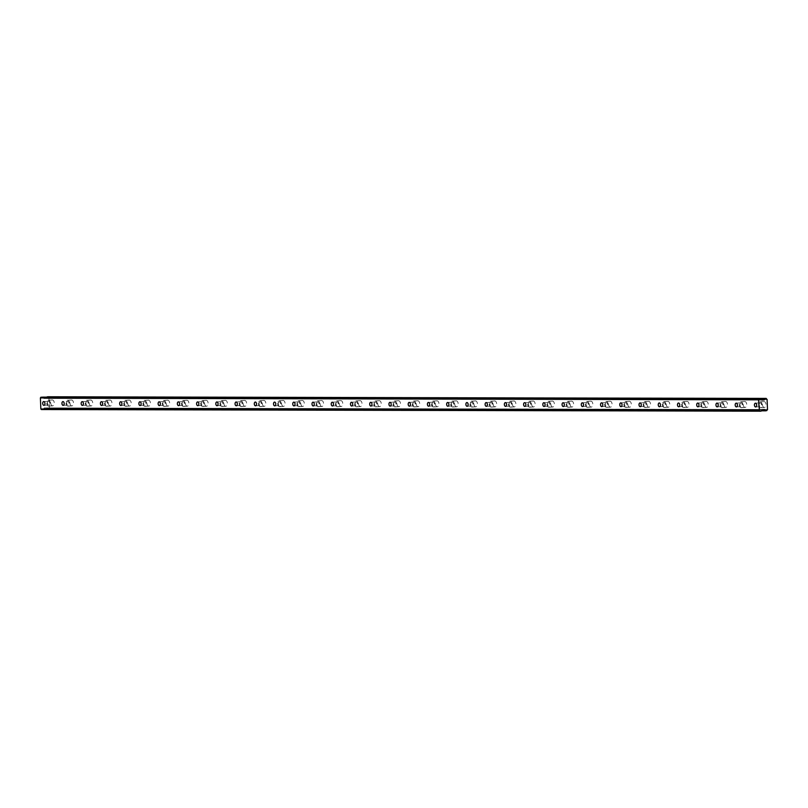 <?xml version="1.0" encoding="UTF-8"?>
<svg xmlns="http://www.w3.org/2000/svg" width="808" height="808" viewBox="0 0 808 808"><rect width="100%" height="100%" fill="white"/><g stroke="black" fill="none" stroke-linecap="round" stroke-linejoin="round"><path stroke-width="0.61" stroke-dasharray="4.04 3.03" d="M48.51 401.263A1.889 1.121 -93.6 0 0 48.46 401.263A1.889 1.121 -93.6 0 0 47.46 403.182A1.889 1.121 -93.6 0 0 48.662 405.03A1.889 1.121 -93.6 0 0 48.702 405.03A1.889 1.121 -93.6 0 0 49.702 403.111A1.889 1.121 -93.6 0 0 48.51 401.263M760.227 402.889A1.889 1.121 -93.6 0 0 760.187 402.889A1.889 1.121 -93.6 0 0 759.187 404.808A1.889 1.121 -93.6 0 0 760.379 406.656A1.889 1.121 -93.6 0 0 760.419 406.646A1.889 1.121 -93.6 0 0 761.429 404.737A1.889 1.121 -93.6 0 0 760.227 402.889M740.997 402.849A1.889 1.121 -93.6 0 0 740.946 402.849A1.889 1.121 -93.6 0 0 739.946 404.757A1.889 1.121 -93.6 0 0 741.148 406.606A1.889 1.121 -93.6 0 0 741.188 406.606A1.889 1.121 -93.6 0 0 742.188 404.697A1.889 1.121 -93.6 0 0 740.997 402.849M721.756 402.798A1.889 1.121 -93.6 0 0 721.716 402.798A1.889 1.121 -93.6 0 0 720.716 404.717A1.889 1.121 -93.6 0 0 721.908 406.565A1.889 1.121 -93.6 0 0 721.948 406.565A1.889 1.121 -93.6 0 0 722.948 404.646A1.889 1.121 -93.6 0 0 721.756 402.798M702.526 402.758A1.889 1.121 -93.6 0 0 702.475 402.758A1.889 1.121 -93.6 0 0 701.475 404.677A1.889 1.121 -93.6 0 0 702.667 406.525A1.889 1.121 -93.6 0 0 702.718 406.515A1.889 1.121 -93.6 0 0 703.717 404.606A1.889 1.121 -93.6 0 0 702.526 402.758M683.285 402.717A1.889 1.121 -93.6 0 0 683.245 402.717A1.889 1.121 -93.6 0 0 682.245 404.626A1.889 1.121 -93.6 0 0 683.437 406.474A1.889 1.121 -93.6 0 0 683.477 406.474A1.889 1.121 -93.6 0 0 684.477 404.555A1.889 1.121 -93.6 0 0 683.285 402.717L678.488 403.02M664.045 402.667A1.889 1.121 -93.6 0 0 664.004 402.667A1.889 1.121 -93.6 0 0 663.004 404.586A1.889 1.121 -93.6 0 0 664.196 406.434A1.889 1.121 -93.6 0 0 664.247 406.434A1.889 1.121 -93.6 0 0 665.247 404.515A1.889 1.121 -93.6 0 0 664.045 402.667L659.247 402.97M644.814 402.626A1.889 1.121 -93.6 0 0 644.774 402.626A1.889 1.121 -93.6 0 0 643.764 404.545A1.889 1.121 -93.6 0 0 644.966 406.394A1.889 1.121 -93.6 0 0 645.006 406.384A1.889 1.121 -93.6 0 0 646.006 404.475A1.889 1.121 -93.6 0 0 644.814 402.626M625.574 402.576A1.889 1.121 -93.6 0 0 625.533 402.586A1.889 1.121 -93.6 0 0 624.534 404.495A1.889 1.121 -93.6 0 0 625.725 406.343A1.889 1.121 -93.6 0 0 625.776 406.343A1.889 1.121 -93.6 0 0 626.776 404.424A1.889 1.121 -93.6 0 0 625.574 402.576M606.343 402.536A1.889 1.121 -93.6 0 0 606.303 402.536A1.889 1.121 -93.6 0 0 605.293 404.454A1.889 1.121 -93.6 0 0 606.495 406.303A1.889 1.121 -93.6 0 0 606.535 406.303A1.889 1.121 -93.6 0 0 607.535 404.384A1.889 1.121 -93.6 0 0 606.343 402.536M587.103 402.495A1.889 1.121 -93.6 0 0 587.062 402.495A1.889 1.121 -93.6 0 0 586.063 404.414A1.889 1.121 -93.6 0 0 587.254 406.262A1.889 1.121 -93.6 0 0 587.305 406.252A1.889 1.121 -93.6 0 0 588.305 404.343A1.889 1.121 -93.6 0 0 587.103 402.495M567.873 402.445A1.889 1.121 -93.6 0 0 567.822 402.455A1.889 1.121 -93.6 0 0 566.822 404.364A1.889 1.121 -93.6 0 0 568.024 406.212A1.889 1.121 -93.6 0 0 568.064 406.212A1.889 1.121 -93.6 0 0 569.064 404.293A1.889 1.121 -93.6 0 0 567.873 402.445M548.632 402.404A1.889 1.121 -93.6 0 0 548.592 402.404A1.889 1.121 -93.6 0 0 547.592 404.323A1.889 1.121 -93.6 0 0 548.784 406.171A1.889 1.121 -93.6 0 0 548.834 406.171A1.889 1.121 -93.6 0 0 549.834 404.252A1.889 1.121 -93.6 0 0 548.632 402.404M529.402 402.364A1.889 1.121 -93.6 0 0 529.351 402.364A1.889 1.121 -93.6 0 0 528.351 404.283A1.889 1.121 -93.6 0 0 529.553 406.121A1.889 1.121 -93.6 0 0 529.594 406.121A1.889 1.121 -93.6 0 0 530.593 404.212A1.889 1.121 -93.6 0 0 529.402 402.364M510.161 402.313A1.889 1.121 -93.6 0 0 510.121 402.323A1.889 1.121 -93.6 0 0 509.121 404.232A1.889 1.121 -93.6 0 0 510.313 406.081A1.889 1.121 -93.6 0 0 510.363 406.081A1.889 1.121 -93.6 0 0 511.363 404.162A1.889 1.121 -93.6 0 0 510.161 402.313M490.931 402.273A1.889 1.121 -93.6 0 0 490.88 402.273A1.889 1.121 -93.6 0 0 489.88 404.192A1.889 1.121 -93.6 0 0 491.082 406.04A1.889 1.121 -93.6 0 0 491.123 406.04A1.889 1.121 -93.6 0 0 492.123 404.121A1.889 1.121 -93.6 0 0 490.931 402.273M471.69 402.233A1.889 1.121 -93.6 0 0 471.65 402.233A1.889 1.121 -93.6 0 0 470.65 404.141A1.889 1.121 -93.6 0 0 471.842 405.99A1.889 1.121 -93.6 0 0 471.882 405.99A1.889 1.121 -93.6 0 0 472.892 404.081A1.889 1.121 -93.6 0 0 471.69 402.233L466.893 402.536M452.46 402.182A1.889 1.121 -93.6 0 0 452.409 402.192A1.889 1.121 -93.6 0 0 451.409 404.101A1.889 1.121 -93.6 0 0 452.611 405.949A1.889 1.121 -93.6 0 0 452.652 405.949A1.889 1.121 -93.6 0 0 453.652 404.03A1.889 1.121 -93.6 0 0 452.46 402.182M433.219 402.142A1.889 1.121 -93.6 0 0 433.179 402.142A1.889 1.121 -93.6 0 0 432.179 404.061A1.889 1.121 -93.6 0 0 433.371 405.909A1.889 1.121 -93.6 0 0 433.411 405.909A1.889 1.121 -93.6 0 0 434.421 403.99A1.889 1.121 -93.6 0 0 433.219 402.142M413.989 402.101A1.889 1.121 -93.6 0 0 413.938 402.101A1.889 1.121 -93.6 0 0 412.939 404.01A1.889 1.121 -93.6 0 0 414.14 405.858A1.889 1.121 -93.6 0 0 414.181 405.858A1.889 1.121 -93.6 0 0 415.181 403.95A1.889 1.121 -93.6 0 0 413.989 402.101M394.748 402.051A1.889 1.121 -93.6 0 0 394.708 402.051A1.889 1.121 -93.6 0 0 393.708 403.97A1.889 1.121 -93.6 0 0 394.9 405.818A1.889 1.121 -93.6 0 0 394.94 405.818A1.889 1.121 -93.6 0 0 395.94 403.899A1.889 1.121 -93.6 0 0 394.748 402.051M375.518 402.01A1.889 1.121 -93.6 0 0 375.468 402.01A1.889 1.121 -93.6 0 0 374.468 403.929A1.889 1.121 -93.6 0 0 375.669 405.778A1.889 1.121 -93.6 0 0 375.71 405.778A1.889 1.121 -93.6 0 0 376.71 403.859A1.889 1.121 -93.6 0 0 375.518 402.01M356.277 401.97A1.889 1.121 -93.6 0 0 356.237 401.97A1.889 1.121 -93.6 0 0 355.237 403.879A1.889 1.121 -93.6 0 0 356.429 405.727A1.889 1.121 -93.6 0 0 356.469 405.727A1.889 1.121 -93.6 0 0 357.469 403.818A1.889 1.121 -93.6 0 0 356.277 401.97M337.037 401.919A1.889 1.121 -93.6 0 0 336.997 401.919A1.889 1.121 -93.6 0 0 335.997 403.838A1.889 1.121 -93.6 0 0 337.189 405.687A1.889 1.121 -93.6 0 0 337.239 405.687A1.889 1.121 -93.6 0 0 338.239 403.768A1.889 1.121 -93.6 0 0 337.037 401.919M317.807 401.879A1.889 1.121 -93.6 0 0 317.766 401.879A1.889 1.121 -93.6 0 0 316.766 403.798A1.889 1.121 -93.6 0 0 317.958 405.646A1.889 1.121 -93.6 0 0 317.999 405.646A1.889 1.121 -93.6 0 0 318.998 403.727A1.889 1.121 -93.6 0 0 317.807 401.879M298.566 401.839A1.889 1.121 -93.6 0 0 298.526 401.839A1.889 1.121 -93.6 0 0 297.526 403.748A1.889 1.121 -93.6 0 0 298.718 405.596A1.889 1.121 -93.6 0 0 298.768 405.596A1.889 1.121 -93.6 0 0 299.768 403.687A1.889 1.121 -93.6 0 0 298.566 401.839M279.336 401.788A1.889 1.121 -93.6 0 0 279.295 401.788A1.889 1.121 -93.6 0 0 278.285 403.707A1.889 1.121 -93.6 0 0 279.487 405.555A1.889 1.121 -93.6 0 0 279.528 405.555A1.889 1.121 -93.6 0 0 280.527 403.636A1.889 1.121 -93.6 0 0 279.336 401.788L274.538 402.091M260.095 401.748A1.889 1.121 -93.6 0 0 260.055 401.748A1.889 1.121 -93.6 0 0 259.055 403.667A1.889 1.121 -93.6 0 0 260.247 405.515A1.889 1.121 -93.6 0 0 260.297 405.515A1.889 1.121 -93.6 0 0 261.297 403.596A1.889 1.121 -93.6 0 0 260.095 401.748L255.298 402.051M240.865 401.707A1.889 1.121 -93.6 0 0 240.824 401.707A1.889 1.121 -93.6 0 0 239.814 403.616A1.889 1.121 -93.6 0 0 241.016 405.464A1.889 1.121 -93.6 0 0 241.057 405.464A1.889 1.121 -93.6 0 0 242.057 403.556A1.889 1.121 -93.6 0 0 240.865 401.707M221.624 401.657A1.889 1.121 -93.6 0 0 221.584 401.657A1.889 1.121 -93.6 0 0 220.584 403.576A1.889 1.121 -93.6 0 0 221.776 405.424A1.889 1.121 -93.6 0 0 221.826 405.424A1.889 1.121 -93.6 0 0 222.826 403.505A1.889 1.121 -93.6 0 0 221.624 401.657M202.394 401.616A1.889 1.121 -93.6 0 0 202.343 401.616A1.889 1.121 -93.6 0 0 201.344 403.535A1.889 1.121 -93.6 0 0 202.545 405.384A1.889 1.121 -93.6 0 0 202.586 405.374A1.889 1.121 -93.6 0 0 203.586 403.465A1.889 1.121 -93.6 0 0 202.394 401.616M183.153 401.576A1.889 1.121 -93.6 0 0 183.113 401.576A1.889 1.121 -93.6 0 0 182.113 403.485A1.889 1.121 -93.6 0 0 183.305 405.333A1.889 1.121 -93.6 0 0 183.355 405.333A1.889 1.121 -93.6 0 0 184.355 403.424A1.889 1.121 -93.6 0 0 183.153 401.576M163.923 401.526A1.889 1.121 -93.6 0 0 163.873 401.526A1.889 1.121 -93.6 0 0 162.873 403.445A1.889 1.121 -93.6 0 0 164.075 405.293A1.889 1.121 -93.6 0 0 164.115 405.293A1.889 1.121 -93.6 0 0 165.115 403.374A1.889 1.121 -93.6 0 0 163.923 401.526M144.683 401.485A1.889 1.121 -93.6 0 0 144.642 401.485A1.889 1.121 -93.6 0 0 143.642 403.404A1.889 1.121 -93.6 0 0 144.834 405.252A1.889 1.121 -93.6 0 0 144.885 405.242A1.889 1.121 -93.6 0 0 145.884 403.333A1.889 1.121 -93.6 0 0 144.683 401.485M125.452 401.445A1.889 1.121 -93.6 0 0 125.402 401.445A1.889 1.121 -93.6 0 0 124.402 403.354A1.889 1.121 -93.6 0 0 125.604 405.202A1.889 1.121 -93.6 0 0 125.644 405.202A1.889 1.121 -93.6 0 0 126.644 403.283A1.889 1.121 -93.6 0 0 125.452 401.445M106.212 401.394A1.889 1.121 -93.6 0 0 106.171 401.394A1.889 1.121 -93.6 0 0 105.171 403.313A1.889 1.121 -93.6 0 0 106.363 405.161A1.889 1.121 -93.6 0 0 106.403 405.161A1.889 1.121 -93.6 0 0 107.413 403.243A1.889 1.121 -93.6 0 0 106.212 401.394M86.981 401.354A1.889 1.121 -93.6 0 0 86.931 401.354A1.889 1.121 -93.6 0 0 85.931 403.273A1.889 1.121 -93.6 0 0 87.133 405.121A1.889 1.121 -93.6 0 0 87.173 405.111A1.889 1.121 -93.6 0 0 88.173 403.202A1.889 1.121 -93.6 0 0 86.981 401.354M67.741 401.303A1.889 1.121 -93.6 0 0 67.7 401.313A1.889 1.121 -93.6 0 0 66.7 403.222A1.889 1.121 -93.6 0 0 67.892 405.071A1.889 1.121 -93.6 0 0 67.933 405.071A1.889 1.121 -93.6 0 0 68.943 403.152A1.889 1.121 -93.6 0 0 67.741 401.303L62.943 401.606M52.591 405.858A2.959 1.757 86.4 0 1 50.712 402.95A2.959 1.757 86.4 0 1 52.288 399.94A2.959 1.757 86.4 0 1 52.348 399.94A2.959 1.757 86.4 0 1 54.227 402.849A2.959 1.757 86.4 0 1 52.661 405.858A2.959 1.757 86.4 0 1 52.591 405.858M48.702 406.101A2.959 1.757 86.4 0 1 46.824 403.202A2.959 1.757 86.4 0 1 48.389 400.192A2.959 1.757 86.4 0 1 48.46 400.192A2.959 1.757 86.4 0 1 50.338 403.091A2.959 1.757 86.4 0 1 48.773 406.101A2.959 1.757 86.4 0 1 48.702 406.101M764.307 407.484A2.959 1.757 86.4 0 1 762.429 404.576A2.959 1.757 86.4 0 1 764.004 401.566A2.959 1.757 86.4 0 1 764.075 401.566A2.959 1.757 86.4 0 1 765.954 404.465A2.959 1.757 86.4 0 1 764.378 407.474A2.959 1.757 86.4 0 1 764.307 407.484M760.419 407.727A2.959 1.757 86.4 0 1 758.54 404.828A2.959 1.757 86.4 0 1 760.116 401.818A2.959 1.757 86.4 0 1 760.187 401.808A2.959 1.757 86.4 0 1 762.065 404.717A2.959 1.757 86.4 0 1 760.49 407.727A2.959 1.757 86.4 0 1 760.419 407.727M745.077 407.434A2.959 1.757 86.4 0 1 743.198 404.535A2.959 1.757 86.4 0 1 744.774 401.526A2.959 1.757 86.4 0 1 744.835 401.526A2.959 1.757 86.4 0 1 746.713 404.424A2.959 1.757 86.4 0 1 745.148 407.434A2.959 1.757 86.4 0 1 745.077 407.434M741.188 407.686A2.959 1.757 86.4 0 1 739.31 404.778A2.959 1.757 86.4 0 1 740.875 401.768A2.959 1.757 86.4 0 1 740.946 401.768A2.959 1.757 86.4 0 1 742.825 404.677A2.959 1.757 86.4 0 1 741.259 407.686A2.959 1.757 86.4 0 1 741.188 407.686M725.837 407.394A2.959 1.757 86.4 0 1 723.958 404.485A2.959 1.757 86.4 0 1 725.534 401.475A2.959 1.757 86.4 0 1 725.604 401.475A2.959 1.757 86.4 0 1 727.483 404.384A2.959 1.757 86.4 0 1 725.907 407.394A2.959 1.757 86.4 0 1 725.837 407.394M721.948 407.636A2.959 1.757 86.4 0 1 720.069 404.737A2.959 1.757 86.4 0 1 721.645 401.728A2.959 1.757 86.4 0 1 721.716 401.728A2.959 1.757 86.4 0 1 723.594 404.626A2.959 1.757 86.4 0 1 722.019 407.636A2.959 1.757 86.4 0 1 721.948 407.636M706.606 407.353A2.959 1.757 86.4 0 1 704.727 404.444A2.959 1.757 86.4 0 1 706.293 401.435A2.959 1.757 86.4 0 1 706.364 401.435A2.959 1.757 86.4 0 1 708.242 404.333A2.959 1.757 86.4 0 1 706.677 407.343A2.959 1.757 86.4 0 1 706.606 407.353M702.718 407.596A2.959 1.757 86.4 0 1 700.839 404.697A2.959 1.757 86.4 0 1 702.405 401.687A2.959 1.757 86.4 0 1 702.475 401.677A2.959 1.757 86.4 0 1 704.354 404.586A2.959 1.757 86.4 0 1 702.788 407.596A2.959 1.757 86.4 0 1 702.718 407.596M687.366 407.303A2.959 1.757 86.4 0 1 685.487 404.404A2.959 1.757 86.4 0 1 687.063 401.394A2.959 1.757 86.4 0 1 687.133 401.394A2.959 1.757 86.4 0 1 689.012 404.293A2.959 1.757 86.4 0 1 687.436 407.303A2.959 1.757 86.4 0 1 687.366 407.303M683.477 407.555A2.959 1.757 86.4 0 1 681.599 404.646A2.959 1.757 86.4 0 1 683.174 401.637A2.959 1.757 86.4 0 1 683.245 401.637A2.959 1.757 86.4 0 1 685.123 404.545A2.959 1.757 86.4 0 1 683.548 407.555A2.959 1.757 86.4 0 1 683.477 407.555M668.135 407.262A2.959 1.757 86.4 0 1 666.257 404.354A2.959 1.757 86.4 0 1 667.822 401.344A2.959 1.757 86.4 0 1 667.893 401.344A2.959 1.757 86.4 0 1 669.771 404.252A2.959 1.757 86.4 0 1 668.206 407.262A2.959 1.757 86.4 0 1 668.135 407.262M664.247 407.505A2.959 1.757 86.4 0 1 662.368 404.606A2.959 1.757 86.4 0 1 663.934 401.596A2.959 1.757 86.4 0 1 664.004 401.596A2.959 1.757 86.4 0 1 665.883 404.495A2.959 1.757 86.4 0 1 664.317 407.505A2.959 1.757 86.4 0 1 664.247 407.505M648.895 407.222A2.959 1.757 86.4 0 1 647.016 404.313A2.959 1.757 86.4 0 1 648.592 401.303A2.959 1.757 86.4 0 1 648.662 401.303A2.959 1.757 86.4 0 1 650.541 404.202A2.959 1.757 86.4 0 1 648.965 407.212A2.959 1.757 86.4 0 1 648.895 407.222M645.006 407.464A2.959 1.757 86.4 0 1 643.128 404.566A2.959 1.757 86.4 0 1 644.703 401.556A2.959 1.757 86.4 0 1 644.774 401.546A2.959 1.757 86.4 0 1 646.653 404.454A2.959 1.757 86.4 0 1 645.077 407.464A2.959 1.757 86.4 0 1 645.006 407.464M629.664 407.171A2.959 1.757 86.4 0 1 627.786 404.273A2.959 1.757 86.4 0 1 629.351 401.263A2.959 1.757 86.4 0 1 629.422 401.263A2.959 1.757 86.4 0 1 631.3 404.162A2.959 1.757 86.4 0 1 629.735 407.171A2.959 1.757 86.4 0 1 629.664 407.171M625.776 407.424A2.959 1.757 86.4 0 1 623.897 404.515A2.959 1.757 86.4 0 1 625.463 401.505A2.959 1.757 86.4 0 1 625.533 401.505A2.959 1.757 86.4 0 1 627.412 404.414A2.959 1.757 86.4 0 1 625.836 407.414A2.959 1.757 86.4 0 1 625.776 407.424M610.424 407.131A2.959 1.757 86.4 0 1 608.545 404.222A2.959 1.757 86.4 0 1 610.121 401.212A2.959 1.757 86.4 0 1 610.192 401.212A2.959 1.757 86.4 0 1 612.07 404.121A2.959 1.757 86.4 0 1 610.495 407.131A2.959 1.757 86.4 0 1 610.424 407.131M606.535 407.373A2.959 1.757 86.4 0 1 604.657 404.475A2.959 1.757 86.4 0 1 606.232 401.465A2.959 1.757 86.4 0 1 606.303 401.465A2.959 1.757 86.4 0 1 608.182 404.364A2.959 1.757 86.4 0 1 606.606 407.373A2.959 1.757 86.4 0 1 606.535 407.373M591.193 407.091A2.959 1.757 86.4 0 1 589.315 404.182A2.959 1.757 86.4 0 1 590.88 401.172A2.959 1.757 86.4 0 1 590.951 401.172A2.959 1.757 86.4 0 1 592.83 404.071A2.959 1.757 86.4 0 1 591.254 407.081A2.959 1.757 86.4 0 1 591.193 407.091M587.305 407.333A2.959 1.757 86.4 0 1 585.426 404.424A2.959 1.757 86.4 0 1 586.992 401.424A2.959 1.757 86.4 0 1 587.062 401.414A2.959 1.757 86.4 0 1 588.941 404.323A2.959 1.757 86.4 0 1 587.365 407.333A2.959 1.757 86.4 0 1 587.305 407.333M571.953 407.04A2.959 1.757 86.4 0 1 570.074 404.141A2.959 1.757 86.4 0 1 571.65 401.132A2.959 1.757 86.4 0 1 571.721 401.132A2.959 1.757 86.4 0 1 573.599 404.03A2.959 1.757 86.4 0 1 572.024 407.04A2.959 1.757 86.4 0 1 571.953 407.04M568.064 407.293A2.959 1.757 86.4 0 1 566.186 404.384A2.959 1.757 86.4 0 1 567.761 401.374A2.959 1.757 86.4 0 1 567.832 401.374A2.959 1.757 86.4 0 1 569.711 404.273A2.959 1.757 86.4 0 1 568.135 407.283A2.959 1.757 86.4 0 1 568.064 407.293M552.722 407A2.959 1.757 86.4 0 1 550.844 404.091A2.959 1.757 86.4 0 1 552.409 401.081A2.959 1.757 86.4 0 1 552.48 401.081A2.959 1.757 86.4 0 1 554.359 403.99A2.959 1.757 86.4 0 1 552.783 407A2.959 1.757 86.4 0 1 552.722 407M548.834 407.242A2.959 1.757 86.4 0 1 546.945 404.343A2.959 1.757 86.4 0 1 548.521 401.334A2.959 1.757 86.4 0 1 548.592 401.334A2.959 1.757 86.4 0 1 550.47 404.232A2.959 1.757 86.4 0 1 548.895 407.242A2.959 1.757 86.4 0 1 548.834 407.242M533.482 406.959A2.959 1.757 86.4 0 1 531.603 404.05A2.959 1.757 86.4 0 1 533.179 401.041A2.959 1.757 86.4 0 1 533.25 401.041A2.959 1.757 86.4 0 1 535.128 403.939A2.959 1.757 86.4 0 1 533.553 406.949A2.959 1.757 86.4 0 1 533.482 406.959M529.594 407.202A2.959 1.757 86.4 0 1 527.715 404.293A2.959 1.757 86.4 0 1 529.29 401.283A2.959 1.757 86.4 0 1 529.351 401.283A2.959 1.757 86.4 0 1 531.24 404.192A2.959 1.757 86.4 0 1 529.664 407.202A2.959 1.757 86.4 0 1 529.594 407.202M514.252 406.909A2.959 1.757 86.4 0 1 512.363 404.01A2.959 1.757 86.4 0 1 513.938 401A2.959 1.757 86.4 0 1 514.009 400.99A2.959 1.757 86.4 0 1 515.888 403.899A2.959 1.757 86.4 0 1 514.312 406.909A2.959 1.757 86.4 0 1 514.252 406.909M510.353 407.161A2.959 1.757 86.4 0 1 508.474 404.252A2.959 1.757 86.4 0 1 510.05 401.243A2.959 1.757 86.4 0 1 510.121 401.243A2.959 1.757 86.4 0 1 511.999 404.141A2.959 1.757 86.4 0 1 510.424 407.151A2.959 1.757 86.4 0 1 510.353 407.161M495.011 406.868A2.959 1.757 86.4 0 1 493.132 403.96A2.959 1.757 86.4 0 1 494.708 400.95A2.959 1.757 86.4 0 1 494.769 400.95A2.959 1.757 86.4 0 1 496.657 403.859A2.959 1.757 86.4 0 1 495.082 406.868A2.959 1.757 86.4 0 1 495.011 406.868M491.123 407.111A2.959 1.757 86.4 0 1 489.244 404.212A2.959 1.757 86.4 0 1 490.82 401.202A2.959 1.757 86.4 0 1 490.88 401.202A2.959 1.757 86.4 0 1 492.769 404.101A2.959 1.757 86.4 0 1 491.193 407.111A2.959 1.757 86.4 0 1 491.123 407.111M475.771 406.828A2.959 1.757 86.4 0 1 473.892 403.919A2.959 1.757 86.4 0 1 475.468 400.909A2.959 1.757 86.4 0 1 475.538 400.909A2.959 1.757 86.4 0 1 477.417 403.808A2.959 1.757 86.4 0 1 475.841 406.818A2.959 1.757 86.4 0 1 475.771 406.828M471.882 407.07A2.959 1.757 86.4 0 1 470.004 404.162A2.959 1.757 86.4 0 1 471.579 401.152A2.959 1.757 86.4 0 1 471.65 401.152A2.959 1.757 86.4 0 1 473.528 404.061A2.959 1.757 86.4 0 1 471.953 407.07A2.959 1.757 86.4 0 1 471.882 407.07M456.54 406.778A2.959 1.757 86.4 0 1 454.662 403.879A2.959 1.757 86.4 0 1 456.237 400.869A2.959 1.757 86.4 0 1 456.298 400.859A2.959 1.757 86.4 0 1 458.186 403.768A2.959 1.757 86.4 0 1 456.611 406.778A2.959 1.757 86.4 0 1 456.54 406.778M452.652 407.03A2.959 1.757 86.4 0 1 450.773 404.121A2.959 1.757 86.4 0 1 452.349 401.111A2.959 1.757 86.4 0 1 452.409 401.111A2.959 1.757 86.4 0 1 454.288 404.01A2.959 1.757 86.4 0 1 452.722 407.02A2.959 1.757 86.4 0 1 452.652 407.03M437.3 406.737A2.959 1.757 86.4 0 1 435.421 403.828A2.959 1.757 86.4 0 1 436.997 400.819A2.959 1.757 86.4 0 1 437.067 400.819A2.959 1.757 86.4 0 1 438.946 403.727A2.959 1.757 86.4 0 1 437.37 406.737A2.959 1.757 86.4 0 1 437.3 406.737M433.411 406.979A2.959 1.757 86.4 0 1 431.533 404.081A2.959 1.757 86.4 0 1 433.108 401.071A2.959 1.757 86.4 0 1 433.179 401.071A2.959 1.757 86.4 0 1 435.058 403.97A2.959 1.757 86.4 0 1 433.482 406.979A2.959 1.757 86.4 0 1 433.411 406.979M418.069 406.687A2.959 1.757 86.4 0 1 416.191 403.788A2.959 1.757 86.4 0 1 417.766 400.778A2.959 1.757 86.4 0 1 417.827 400.778A2.959 1.757 86.4 0 1 419.706 403.677A2.959 1.757 86.4 0 1 418.14 406.687A2.959 1.757 86.4 0 1 418.069 406.687M414.181 406.939A2.959 1.757 86.4 0 1 412.302 404.03A2.959 1.757 86.4 0 1 413.878 401.021A2.959 1.757 86.4 0 1 413.938 401.021A2.959 1.757 86.4 0 1 415.817 403.929A2.959 1.757 86.4 0 1 414.251 406.939A2.959 1.757 86.4 0 1 414.181 406.939M398.829 406.646A2.959 1.757 86.4 0 1 396.95 403.748A2.959 1.757 86.4 0 1 398.526 400.738A2.959 1.757 86.4 0 1 398.596 400.728A2.959 1.757 86.4 0 1 400.475 403.636A2.959 1.757 86.4 0 1 398.899 406.646A2.959 1.757 86.4 0 1 398.829 406.646M394.94 406.899A2.959 1.757 86.4 0 1 393.062 403.99A2.959 1.757 86.4 0 1 394.637 400.98A2.959 1.757 86.4 0 1 394.708 400.98A2.959 1.757 86.4 0 1 396.587 403.879A2.959 1.757 86.4 0 1 395.011 406.889A2.959 1.757 86.4 0 1 394.94 406.899M379.598 406.606A2.959 1.757 86.4 0 1 377.72 403.697A2.959 1.757 86.4 0 1 379.295 400.687A2.959 1.757 86.4 0 1 379.356 400.687A2.959 1.757 86.4 0 1 381.235 403.596A2.959 1.757 86.4 0 1 379.669 406.606A2.959 1.757 86.4 0 1 379.598 406.606M375.71 406.848A2.959 1.757 86.4 0 1 373.831 403.95A2.959 1.757 86.4 0 1 375.397 400.94A2.959 1.757 86.4 0 1 375.468 400.94A2.959 1.757 86.4 0 1 377.346 403.838A2.959 1.757 86.4 0 1 375.781 406.848A2.959 1.757 86.4 0 1 375.71 406.848M360.358 406.555A2.959 1.757 86.4 0 1 358.479 403.657A2.959 1.757 86.4 0 1 360.055 400.647A2.959 1.757 86.4 0 1 360.126 400.647A2.959 1.757 86.4 0 1 362.004 403.546A2.959 1.757 86.4 0 1 360.429 406.555A2.959 1.757 86.4 0 1 360.358 406.555M356.469 406.808A2.959 1.757 86.4 0 1 354.591 403.899A2.959 1.757 86.4 0 1 356.166 400.889A2.959 1.757 86.4 0 1 356.237 400.889A2.959 1.757 86.4 0 1 358.116 403.798A2.959 1.757 86.4 0 1 356.54 406.808A2.959 1.757 86.4 0 1 356.469 406.808M341.127 406.515A2.959 1.757 86.4 0 1 339.249 403.616A2.959 1.757 86.4 0 1 340.814 400.606A2.959 1.757 86.4 0 1 340.885 400.596A2.959 1.757 86.4 0 1 342.764 403.505A2.959 1.757 86.4 0 1 341.198 406.515A2.959 1.757 86.4 0 1 341.127 406.515M337.239 406.767A2.959 1.757 86.4 0 1 335.36 403.859A2.959 1.757 86.4 0 1 336.926 400.849A2.959 1.757 86.4 0 1 336.997 400.849A2.959 1.757 86.4 0 1 338.875 403.748A2.959 1.757 86.4 0 1 337.31 406.757A2.959 1.757 86.4 0 1 337.239 406.767M321.887 406.474A2.959 1.757 86.4 0 1 320.008 403.566A2.959 1.757 86.4 0 1 321.584 400.556A2.959 1.757 86.4 0 1 321.655 400.556A2.959 1.757 86.4 0 1 323.533 403.465A2.959 1.757 86.4 0 1 321.958 406.474A2.959 1.757 86.4 0 1 321.887 406.474M317.999 406.717A2.959 1.757 86.4 0 1 316.12 403.818A2.959 1.757 86.4 0 1 317.696 400.808A2.959 1.757 86.4 0 1 317.766 400.798A2.959 1.757 86.4 0 1 319.645 403.707A2.959 1.757 86.4 0 1 318.069 406.717A2.959 1.757 86.4 0 1 317.999 406.717M302.657 406.424A2.959 1.757 86.4 0 1 300.778 403.525A2.959 1.757 86.4 0 1 302.344 400.516A2.959 1.757 86.4 0 1 302.414 400.516A2.959 1.757 86.4 0 1 304.293 403.414A2.959 1.757 86.4 0 1 302.727 406.424A2.959 1.757 86.4 0 1 302.657 406.424M298.768 406.676A2.959 1.757 86.4 0 1 296.889 403.768A2.959 1.757 86.4 0 1 298.455 400.758A2.959 1.757 86.4 0 1 298.526 400.758A2.959 1.757 86.4 0 1 300.404 403.667A2.959 1.757 86.4 0 1 298.829 406.676A2.959 1.757 86.4 0 1 298.768 406.676M283.416 406.384A2.959 1.757 86.4 0 1 281.538 403.485A2.959 1.757 86.4 0 1 283.113 400.475A2.959 1.757 86.4 0 1 283.184 400.465A2.959 1.757 86.4 0 1 285.062 403.374A2.959 1.757 86.4 0 1 283.487 406.384A2.959 1.757 86.4 0 1 283.416 406.384M279.528 406.636A2.959 1.757 86.4 0 1 277.649 403.727A2.959 1.757 86.4 0 1 279.225 400.718A2.959 1.757 86.4 0 1 279.295 400.718A2.959 1.757 86.4 0 1 281.174 403.616A2.959 1.757 86.4 0 1 279.598 406.626A2.959 1.757 86.4 0 1 279.528 406.636M264.186 406.343A2.959 1.757 86.4 0 1 262.307 403.434A2.959 1.757 86.4 0 1 263.873 400.425A2.959 1.757 86.4 0 1 263.943 400.425A2.959 1.757 86.4 0 1 265.822 403.333A2.959 1.757 86.4 0 1 264.246 406.343A2.959 1.757 86.4 0 1 264.186 406.343M260.297 406.586A2.959 1.757 86.4 0 1 258.419 403.687A2.959 1.757 86.4 0 1 259.984 400.677A2.959 1.757 86.4 0 1 260.055 400.667A2.959 1.757 86.4 0 1 261.933 403.576A2.959 1.757 86.4 0 1 260.358 406.586A2.959 1.757 86.4 0 1 260.297 406.586M244.945 406.293A2.959 1.757 86.4 0 1 243.067 403.394A2.959 1.757 86.4 0 1 244.642 400.384A2.959 1.757 86.4 0 1 244.713 400.384A2.959 1.757 86.4 0 1 246.591 403.283A2.959 1.757 86.4 0 1 245.016 406.293A2.959 1.757 86.4 0 1 244.945 406.293M241.057 406.545A2.959 1.757 86.4 0 1 239.178 403.636A2.959 1.757 86.4 0 1 240.754 400.627A2.959 1.757 86.4 0 1 240.824 400.627A2.959 1.757 86.4 0 1 242.703 403.535A2.959 1.757 86.4 0 1 241.127 406.545A2.959 1.757 86.4 0 1 241.057 406.545M225.715 406.252A2.959 1.757 86.4 0 1 223.836 403.344A2.959 1.757 86.4 0 1 225.402 400.344A2.959 1.757 86.4 0 1 225.472 400.334A2.959 1.757 86.4 0 1 227.351 403.243A2.959 1.757 86.4 0 1 225.775 406.252A2.959 1.757 86.4 0 1 225.715 406.252M221.826 406.495A2.959 1.757 86.4 0 1 219.938 403.596A2.959 1.757 86.4 0 1 221.513 400.586A2.959 1.757 86.4 0 1 221.584 400.586A2.959 1.757 86.4 0 1 223.463 403.485A2.959 1.757 86.4 0 1 221.887 406.495A2.959 1.757 86.4 0 1 221.826 406.495M206.474 406.212A2.959 1.757 86.4 0 1 204.596 403.303A2.959 1.757 86.4 0 1 206.171 400.293A2.959 1.757 86.4 0 1 206.242 400.293A2.959 1.757 86.4 0 1 208.121 403.202A2.959 1.757 86.4 0 1 206.545 406.202A2.959 1.757 86.4 0 1 206.474 406.212M202.586 406.454A2.959 1.757 86.4 0 1 200.707 403.556A2.959 1.757 86.4 0 1 202.283 400.546A2.959 1.757 86.4 0 1 202.353 400.536A2.959 1.757 86.4 0 1 204.232 403.445A2.959 1.757 86.4 0 1 202.656 406.454A2.959 1.757 86.4 0 1 202.586 406.454M187.244 406.161A2.959 1.757 86.4 0 1 185.355 403.263A2.959 1.757 86.4 0 1 186.931 400.253A2.959 1.757 86.4 0 1 187.002 400.253A2.959 1.757 86.4 0 1 188.88 403.152A2.959 1.757 86.4 0 1 187.304 406.161A2.959 1.757 86.4 0 1 187.244 406.161M183.355 406.414A2.959 1.757 86.4 0 1 181.467 403.505A2.959 1.757 86.4 0 1 183.042 400.495A2.959 1.757 86.4 0 1 183.113 400.495A2.959 1.757 86.4 0 1 184.992 403.404A2.959 1.757 86.4 0 1 183.416 406.414A2.959 1.757 86.4 0 1 183.355 406.414M168.003 406.121A2.959 1.757 86.4 0 1 166.125 403.212A2.959 1.757 86.4 0 1 167.7 400.202A2.959 1.757 86.4 0 1 167.771 400.202A2.959 1.757 86.4 0 1 169.65 403.111A2.959 1.757 86.4 0 1 168.074 406.121A2.959 1.757 86.4 0 1 168.003 406.121M164.115 406.363A2.959 1.757 86.4 0 1 162.236 403.465A2.959 1.757 86.4 0 1 163.812 400.455A2.959 1.757 86.4 0 1 163.873 400.455A2.959 1.757 86.4 0 1 165.761 403.354A2.959 1.757 86.4 0 1 164.186 406.363A2.959 1.757 86.4 0 1 164.115 406.363M148.773 406.081A2.959 1.757 86.4 0 1 146.884 403.172A2.959 1.757 86.4 0 1 148.46 400.162A2.959 1.757 86.4 0 1 148.531 400.162A2.959 1.757 86.4 0 1 150.409 403.061A2.959 1.757 86.4 0 1 148.834 406.071A2.959 1.757 86.4 0 1 148.773 406.081M144.874 406.323A2.959 1.757 86.4 0 1 142.996 403.424A2.959 1.757 86.4 0 1 144.571 400.414A2.959 1.757 86.4 0 1 144.642 400.404A2.959 1.757 86.4 0 1 146.521 403.313A2.959 1.757 86.4 0 1 144.945 406.323A2.959 1.757 86.4 0 1 144.874 406.323M129.532 406.03A2.959 1.757 86.4 0 1 127.654 403.131A2.959 1.757 86.4 0 1 129.23 400.122A2.959 1.757 86.4 0 1 129.29 400.122A2.959 1.757 86.4 0 1 131.179 403.02A2.959 1.757 86.4 0 1 129.603 406.03A2.959 1.757 86.4 0 1 129.532 406.03M125.644 406.283A2.959 1.757 86.4 0 1 123.765 403.374A2.959 1.757 86.4 0 1 125.341 400.364A2.959 1.757 86.4 0 1 125.402 400.364A2.959 1.757 86.4 0 1 127.28 403.273A2.959 1.757 86.4 0 1 125.715 406.283A2.959 1.757 86.4 0 1 125.644 406.283M110.292 405.99A2.959 1.757 86.4 0 1 108.413 403.081A2.959 1.757 86.4 0 1 109.989 400.071A2.959 1.757 86.4 0 1 110.06 400.071A2.959 1.757 86.4 0 1 111.938 402.98A2.959 1.757 86.4 0 1 110.363 405.99A2.959 1.757 86.4 0 1 110.292 405.99M106.403 406.232A2.959 1.757 86.4 0 1 104.525 403.333A2.959 1.757 86.4 0 1 106.1 400.324A2.959 1.757 86.4 0 1 106.171 400.324A2.959 1.757 86.4 0 1 108.05 403.222A2.959 1.757 86.4 0 1 106.474 406.232A2.959 1.757 86.4 0 1 106.403 406.232M91.062 405.949A2.959 1.757 86.4 0 1 89.183 403.041A2.959 1.757 86.4 0 1 90.759 400.031A2.959 1.757 86.4 0 1 90.819 400.031A2.959 1.757 86.4 0 1 92.698 402.929A2.959 1.757 86.4 0 1 91.132 405.939A2.959 1.757 86.4 0 1 91.062 405.949M87.173 406.192A2.959 1.757 86.4 0 1 85.294 403.293A2.959 1.757 86.4 0 1 86.87 400.283A2.959 1.757 86.4 0 1 86.931 400.273A2.959 1.757 86.4 0 1 88.809 403.182A2.959 1.757 86.4 0 1 87.244 406.192A2.959 1.757 86.4 0 1 87.173 406.192M71.821 405.899A2.959 1.757 86.4 0 1 69.942 403A2.959 1.757 86.4 0 1 71.518 399.99A2.959 1.757 86.4 0 1 71.589 399.99A2.959 1.757 86.4 0 1 73.467 402.889A2.959 1.757 86.4 0 1 71.892 405.899A2.959 1.757 86.4 0 1 71.821 405.899M67.933 406.151A2.959 1.757 86.4 0 1 66.054 403.243A2.959 1.757 86.4 0 1 67.63 400.233A2.959 1.757 86.4 0 1 67.7 400.233A2.959 1.757 86.4 0 1 69.579 403.142A2.959 1.757 86.4 0 1 68.003 406.151A2.959 1.757 86.4 0 1 67.933 406.151M761.52 410.696L48.662 409A1.101 0.889 -89.9 0 1 49.359 408.07L48.945 397.728A1.101 0.889 -89.9 0 1 48.177 396.89L48.056 396.768M761.429 410.817L765.812 410.828M47.036 397.132A1.101 0.879 -89.9 0 1 46.369 397.889L43.895 398.485L762.015 400.132L43.895 398.485L42.511 397.122M762.146 409.828L46.783 408.242A1.101 0.879 -89.9 0 1 47.551 409.07M46.712 408.202L764.439 409.464L44.268 407.949L43.137 409.404L761.267 411.04M41.4 409.595L43.137 409.404M766.671 410.777L48.541 409.141M46.056 398.273L761.732 399.909M48.945 397.728L767.085 399.364M766.307 398.526L48.177 396.89M767.196 399.516L49.066 397.879M49.47 407.909L767.6 409.545M48.662 409L766.792 410.636M767.499 409.707L49.359 408.07M46.783 408.242L762.116 409.868M44.268 407.949L762.409 409.595M762.257 409.676L44.127 408.04M761.116 411.131L42.986 409.494M760.783 398.829L42.642 397.193M43.733 398.425L761.873 400.061M45.905 398.364L761.813 399.99M761.389 399.516L46.369 397.889M763.378 409.535L46.44 407.899M46.298 397.94L761.439 399.566M43.713 401.566L48.46 401.263M755.43 403.192L760.187 402.889M736.199 403.152L740.946 402.849M716.959 403.101L721.716 402.798M697.728 403.061L702.475 402.758M640.017 402.929L644.774 402.626M620.776 402.879L625.533 402.586M601.546 402.839L606.303 402.536M582.305 402.798L587.062 402.495M563.075 402.748L567.822 402.455M543.835 402.707L548.592 402.404M524.604 402.667L529.351 402.364M505.364 402.616L510.121 402.323M486.133 402.576L490.88 402.273M447.662 402.485L452.409 402.192M428.422 402.445L433.179 402.142M409.191 402.404L413.938 402.101M389.951 402.354L394.708 402.051M370.721 402.313L375.468 402.01M351.48 402.273L356.237 401.97M332.25 402.222L336.997 401.919M313.009 402.182L317.766 401.879M293.769 402.142L298.526 401.839M236.067 402.01L240.824 401.707M216.827 401.96L221.584 401.657M197.596 401.919L202.343 401.616M178.356 401.879L183.113 401.576M159.126 401.829L163.873 401.526M139.885 401.788L144.642 401.485M120.655 401.748L125.402 401.445M101.414 401.697L106.171 401.394M82.184 401.657L86.931 401.354M48.389 400.192L52.288 399.94M760.116 401.818L764.004 401.566M740.875 401.768L744.774 401.526M721.645 401.728L725.534 401.475M702.405 401.687L706.293 401.435M683.174 401.637L687.063 401.394M663.934 401.596L667.822 401.344M644.703 401.556L648.592 401.303M625.463 401.505L629.351 401.263M606.232 401.465L610.121 401.212M586.992 401.424L590.88 401.172M567.761 401.374L571.65 401.132M548.521 401.334L552.409 401.081M529.29 401.283L533.179 401.041M510.05 401.243L513.938 401M490.82 401.202L494.708 400.95M471.579 401.152L475.468 400.909M452.349 401.111L456.237 400.869M433.108 401.071L436.997 400.819M413.878 401.021L417.766 400.778M394.637 400.98L398.526 400.738M375.397 400.94L379.295 400.687M356.166 400.889L360.055 400.647M336.926 400.849L340.814 400.606M317.696 400.808L321.584 400.556M298.455 400.758L302.344 400.516M279.225 400.718L283.113 400.475M259.984 400.677L263.873 400.425M240.754 400.627L244.642 400.384M221.513 400.586L225.402 400.344M202.283 400.546L206.171 400.293M183.042 400.495L186.931 400.253M163.812 400.455L167.7 400.202M144.571 400.414L148.46 400.162M125.341 400.364L129.23 400.122M106.1 400.324L109.989 400.071M86.87 400.283L90.759 400.031M67.63 400.233L71.518 399.99M43.945 405.333L48.702 405.03M755.672 406.949L760.419 406.646M736.431 406.909L741.188 406.606M717.201 406.868L721.948 406.565M697.96 406.818L702.718 406.515M678.73 406.778L683.477 406.474M659.49 406.737L664.247 406.434M640.259 406.687L645.006 406.384M621.019 406.646L625.776 406.343M601.788 406.606L606.535 406.303M582.548 406.555L587.305 406.252M563.307 406.515L568.064 406.212M544.077 406.474L548.834 406.171M524.836 406.424L529.594 406.121M505.606 406.384L510.363 406.081M486.365 406.343L491.123 406.04M467.135 406.293L471.882 405.99M447.895 406.252L452.652 405.949M428.664 406.202L433.411 405.909M409.424 406.161L414.181 405.858M390.193 406.121L394.94 405.818M370.953 406.071L375.71 405.778M351.722 406.03L356.469 405.727M332.482 405.99L337.239 405.687M313.251 405.939L317.999 405.646M294.011 405.899L298.768 405.596M274.781 405.858L279.528 405.555M255.54 405.808L260.297 405.515M236.31 405.767L241.057 405.464M217.069 405.727L221.826 405.424M197.829 405.677L202.586 405.374M178.598 405.636L183.355 405.333M159.358 405.596L164.115 405.293M140.127 405.545L144.885 405.242M120.887 405.505L125.644 405.202M101.657 405.464L106.403 405.161M82.416 405.414L87.173 405.111M63.186 405.374L67.933 405.071M48.773 406.101L52.661 405.858M760.49 407.727L764.378 407.474M741.259 407.686L745.148 407.434M722.019 407.636L725.907 407.394M702.788 407.596L706.677 407.343M683.548 407.555L687.436 407.303M664.317 407.505L668.206 407.262M645.077 407.464L648.965 407.212M625.836 407.414L629.735 407.171M606.606 407.373L610.495 407.131M587.365 407.333L591.254 407.081M568.135 407.283L572.024 407.04M548.895 407.242L552.783 407M529.664 407.202L533.553 406.949M510.424 407.151L514.312 406.909M491.193 407.111L495.082 406.868M471.953 407.07L475.841 406.818M452.722 407.02L456.611 406.778M433.482 406.979L437.37 406.737M414.251 406.939L418.14 406.687M395.011 406.889L398.899 406.646M375.781 406.848L379.669 406.606M356.54 406.808L360.429 406.555M337.31 406.757L341.198 406.515M318.069 406.717L321.958 406.474M298.829 406.676L302.727 406.424M279.598 406.626L283.487 406.384M260.358 406.586L264.246 406.343M241.127 406.545L245.016 406.293M221.887 406.495L225.775 406.252M202.656 406.454L206.545 406.202M183.416 406.414L187.304 406.161M164.186 406.363L168.074 406.121M144.945 406.323L148.834 406.071M125.715 406.283L129.603 406.03M106.474 406.232L110.363 405.99M87.244 406.192L91.132 405.939M68.003 406.151L71.892 405.899"/><path stroke-width="1.21" d="M43.753 401.566A1.889 1.121 -93.6 0 0 43.713 401.566A1.889 1.121 -93.6 0 0 42.703 403.485A1.889 1.121 -93.6 0 0 43.905 405.333A1.889 1.121 -93.6 0 0 43.945 405.333A1.889 1.121 -93.6 0 0 44.945 403.414A1.889 1.121 -93.6 0 0 43.753 401.566M755.47 403.192A1.889 1.121 -93.6 0 0 755.43 403.192A1.889 1.121 -93.6 0 0 754.43 405.111A1.889 1.121 -93.6 0 0 755.621 406.949A1.889 1.121 -93.6 0 0 755.672 406.949A1.889 1.121 -93.6 0 0 756.672 405.04A1.889 1.121 -93.6 0 0 755.47 403.192M736.24 403.142A1.889 1.121 -93.6 0 0 736.199 403.152A1.889 1.121 -93.6 0 0 735.199 405.06A1.889 1.121 -93.6 0 0 736.391 406.909A1.889 1.121 -93.6 0 0 736.431 406.909A1.889 1.121 -93.6 0 0 737.431 404.99A1.889 1.121 -93.6 0 0 736.24 403.142M716.999 403.101A1.889 1.121 -93.6 0 0 716.959 403.101A1.889 1.121 -93.6 0 0 715.959 405.02A1.889 1.121 -93.6 0 0 717.15 406.868A1.889 1.121 -93.6 0 0 717.201 406.868A1.889 1.121 -93.6 0 0 718.201 404.949A1.889 1.121 -93.6 0 0 716.999 403.101M697.769 403.061A1.889 1.121 -93.6 0 0 697.728 403.061A1.889 1.121 -93.6 0 0 696.718 404.97A1.889 1.121 -93.6 0 0 697.92 406.818A1.889 1.121 -93.6 0 0 697.96 406.818A1.889 1.121 -93.6 0 0 698.96 404.909A1.889 1.121 -93.6 0 0 697.769 403.061M678.528 403.01A1.889 1.121 -93.6 0 0 678.488 403.02A1.889 1.121 -93.6 0 0 677.488 404.929A1.889 1.121 -93.6 0 0 678.68 406.778A1.889 1.121 -93.6 0 0 678.73 406.778A1.889 1.121 -93.6 0 0 679.73 404.859A1.889 1.121 -93.6 0 0 678.528 403.01M659.298 402.97A1.889 1.121 -93.6 0 0 659.247 402.97A1.889 1.121 -93.6 0 0 658.247 404.889A1.889 1.121 -93.6 0 0 659.449 406.737A1.889 1.121 -93.6 0 0 659.49 406.737A1.889 1.121 -93.6 0 0 660.49 404.818A1.889 1.121 -93.6 0 0 659.298 402.97M640.057 402.929A1.889 1.121 -93.6 0 0 640.017 402.929A1.889 1.121 -93.6 0 0 639.017 404.838A1.889 1.121 -93.6 0 0 640.209 406.687A1.889 1.121 -93.6 0 0 640.259 406.687A1.889 1.121 -93.6 0 0 641.259 404.778A1.889 1.121 -93.6 0 0 640.057 402.929M620.827 402.879A1.889 1.121 -93.6 0 0 620.776 402.879A1.889 1.121 -93.6 0 0 619.776 404.798A1.889 1.121 -93.6 0 0 620.978 406.646A1.889 1.121 -93.6 0 0 621.019 406.646A1.889 1.121 -93.6 0 0 622.019 404.727A1.889 1.121 -93.6 0 0 620.827 402.879M601.586 402.839A1.889 1.121 -93.6 0 0 601.546 402.839A1.889 1.121 -93.6 0 0 600.546 404.757A1.889 1.121 -93.6 0 0 601.738 406.606A1.889 1.121 -93.6 0 0 601.788 406.606A1.889 1.121 -93.6 0 0 602.788 404.687A1.889 1.121 -93.6 0 0 601.586 402.839M582.356 402.798A1.889 1.121 -93.6 0 0 582.305 402.798A1.889 1.121 -93.6 0 0 581.305 404.707A1.889 1.121 -93.6 0 0 582.507 406.555A1.889 1.121 -93.6 0 0 582.548 406.555A1.889 1.121 -93.6 0 0 583.548 404.646A1.889 1.121 -93.6 0 0 582.356 402.798M563.115 402.748A1.889 1.121 -93.6 0 0 563.075 402.748A1.889 1.121 -93.6 0 0 562.075 404.667A1.889 1.121 -93.6 0 0 563.267 406.515A1.889 1.121 -93.6 0 0 563.307 406.515A1.889 1.121 -93.6 0 0 564.317 404.596A1.889 1.121 -93.6 0 0 563.115 402.748M543.885 402.707A1.889 1.121 -93.6 0 0 543.835 402.707A1.889 1.121 -93.6 0 0 542.835 404.626A1.889 1.121 -93.6 0 0 544.036 406.474A1.889 1.121 -93.6 0 0 544.077 406.474A1.889 1.121 -93.6 0 0 545.077 404.555A1.889 1.121 -93.6 0 0 543.885 402.707M524.645 402.667A1.889 1.121 -93.6 0 0 524.604 402.667A1.889 1.121 -93.6 0 0 523.604 404.576A1.889 1.121 -93.6 0 0 524.796 406.424A1.889 1.121 -93.6 0 0 524.836 406.424A1.889 1.121 -93.6 0 0 525.846 404.515A1.889 1.121 -93.6 0 0 524.645 402.667M505.414 402.616A1.889 1.121 -93.6 0 0 505.364 402.616A1.889 1.121 -93.6 0 0 504.364 404.535A1.889 1.121 -93.6 0 0 505.566 406.384A1.889 1.121 -93.6 0 0 505.606 406.384A1.889 1.121 -93.6 0 0 506.606 404.465A1.889 1.121 -93.6 0 0 505.414 402.616M486.174 402.576A1.889 1.121 -93.6 0 0 486.133 402.576A1.889 1.121 -93.6 0 0 485.133 404.495A1.889 1.121 -93.6 0 0 486.325 406.343A1.889 1.121 -93.6 0 0 486.365 406.343A1.889 1.121 -93.6 0 0 487.365 404.424A1.889 1.121 -93.6 0 0 486.174 402.576M466.943 402.536A1.889 1.121 -93.6 0 0 466.893 402.536A1.889 1.121 -93.6 0 0 465.893 404.444A1.889 1.121 -93.6 0 0 467.095 406.293A1.889 1.121 -93.6 0 0 467.135 406.293A1.889 1.121 -93.6 0 0 468.135 404.384A1.889 1.121 -93.6 0 0 466.943 402.536M447.703 402.485A1.889 1.121 -93.6 0 0 447.662 402.485A1.889 1.121 -93.6 0 0 446.662 404.404A1.889 1.121 -93.6 0 0 447.854 406.252A1.889 1.121 -93.6 0 0 447.895 406.252A1.889 1.121 -93.6 0 0 448.894 404.333A1.889 1.121 -93.6 0 0 447.703 402.485M428.462 402.445A1.889 1.121 -93.6 0 0 428.422 402.445A1.889 1.121 -93.6 0 0 427.422 404.364A1.889 1.121 -93.6 0 0 428.614 406.212A1.889 1.121 -93.6 0 0 428.664 406.202A1.889 1.121 -93.6 0 0 429.664 404.293A1.889 1.121 -93.6 0 0 428.462 402.445M409.232 402.404A1.889 1.121 -93.6 0 0 409.191 402.404A1.889 1.121 -93.6 0 0 408.191 404.313A1.889 1.121 -93.6 0 0 409.383 406.161A1.889 1.121 -93.6 0 0 409.424 406.161A1.889 1.121 -93.6 0 0 410.424 404.252A1.889 1.121 -93.6 0 0 409.232 402.404M389.991 402.354A1.889 1.121 -93.6 0 0 389.951 402.354A1.889 1.121 -93.6 0 0 388.951 404.273A1.889 1.121 -93.6 0 0 390.143 406.121A1.889 1.121 -93.6 0 0 390.193 406.121A1.889 1.121 -93.6 0 0 391.193 404.202A1.889 1.121 -93.6 0 0 389.991 402.354M370.761 402.313A1.889 1.121 -93.6 0 0 370.721 402.313A1.889 1.121 -93.6 0 0 369.711 404.232A1.889 1.121 -93.6 0 0 370.912 406.081A1.889 1.121 -93.6 0 0 370.953 406.071A1.889 1.121 -93.6 0 0 371.953 404.162A1.889 1.121 -93.6 0 0 370.761 402.313M351.52 402.273A1.889 1.121 -93.6 0 0 351.48 402.273A1.889 1.121 -93.6 0 0 350.48 404.182A1.889 1.121 -93.6 0 0 351.672 406.03A1.889 1.121 -93.6 0 0 351.722 406.03A1.889 1.121 -93.6 0 0 352.722 404.121A1.889 1.121 -93.6 0 0 351.52 402.273M332.29 402.222A1.889 1.121 -93.6 0 0 332.25 402.222A1.889 1.121 -93.6 0 0 331.24 404.141A1.889 1.121 -93.6 0 0 332.441 405.99A1.889 1.121 -93.6 0 0 332.482 405.99A1.889 1.121 -93.6 0 0 333.482 404.071A1.889 1.121 -93.6 0 0 332.29 402.222M313.049 402.182A1.889 1.121 -93.6 0 0 313.009 402.182A1.889 1.121 -93.6 0 0 312.009 404.101A1.889 1.121 -93.6 0 0 313.201 405.949A1.889 1.121 -93.6 0 0 313.251 405.939A1.889 1.121 -93.6 0 0 314.251 404.03A1.889 1.121 -93.6 0 0 313.049 402.182M293.819 402.131A1.889 1.121 -93.6 0 0 293.769 402.142A1.889 1.121 -93.6 0 0 292.769 404.05A1.889 1.121 -93.6 0 0 293.971 405.899A1.889 1.121 -93.6 0 0 294.011 405.899A1.889 1.121 -93.6 0 0 295.011 403.98A1.889 1.121 -93.6 0 0 293.819 402.131M274.579 402.091A1.889 1.121 -93.6 0 0 274.538 402.091A1.889 1.121 -93.6 0 0 273.538 404.01A1.889 1.121 -93.6 0 0 274.73 405.858A1.889 1.121 -93.6 0 0 274.781 405.858A1.889 1.121 -93.6 0 0 275.781 403.939A1.889 1.121 -93.6 0 0 274.579 402.091M255.348 402.051A1.889 1.121 -93.6 0 0 255.298 402.051A1.889 1.121 -93.6 0 0 254.298 403.97A1.889 1.121 -93.6 0 0 255.5 405.818A1.889 1.121 -93.6 0 0 255.54 405.808A1.889 1.121 -93.6 0 0 256.54 403.899A1.889 1.121 -93.6 0 0 255.348 402.051M236.108 402A1.889 1.121 -93.6 0 0 236.067 402.01A1.889 1.121 -93.6 0 0 235.067 403.919A1.889 1.121 -93.6 0 0 236.259 405.767A1.889 1.121 -93.6 0 0 236.31 405.767A1.889 1.121 -93.6 0 0 237.31 403.849A1.889 1.121 -93.6 0 0 236.108 402M216.877 401.96A1.889 1.121 -93.6 0 0 216.827 401.96A1.889 1.121 -93.6 0 0 215.827 403.879A1.889 1.121 -93.6 0 0 217.029 405.727A1.889 1.121 -93.6 0 0 217.069 405.727A1.889 1.121 -93.6 0 0 218.069 403.808A1.889 1.121 -93.6 0 0 216.877 401.96M197.637 401.919A1.889 1.121 -93.6 0 0 197.596 401.919A1.889 1.121 -93.6 0 0 196.597 403.838A1.889 1.121 -93.6 0 0 197.788 405.677A1.889 1.121 -93.6 0 0 197.829 405.677A1.889 1.121 -93.6 0 0 198.839 403.768A1.889 1.121 -93.6 0 0 197.637 401.919M178.406 401.869A1.889 1.121 -93.6 0 0 178.356 401.879A1.889 1.121 -93.6 0 0 177.356 403.788A1.889 1.121 -93.6 0 0 178.558 405.636A1.889 1.121 -93.6 0 0 178.598 405.636A1.889 1.121 -93.6 0 0 179.598 403.717A1.889 1.121 -93.6 0 0 178.406 401.869M159.166 401.829A1.889 1.121 -93.6 0 0 159.126 401.829A1.889 1.121 -93.6 0 0 158.126 403.748A1.889 1.121 -93.6 0 0 159.317 405.596A1.889 1.121 -93.6 0 0 159.358 405.596A1.889 1.121 -93.6 0 0 160.368 403.677A1.889 1.121 -93.6 0 0 159.166 401.829M139.936 401.788A1.889 1.121 -93.6 0 0 139.885 401.788A1.889 1.121 -93.6 0 0 138.885 403.697A1.889 1.121 -93.6 0 0 140.087 405.545A1.889 1.121 -93.6 0 0 140.127 405.545A1.889 1.121 -93.6 0 0 141.127 403.636A1.889 1.121 -93.6 0 0 139.936 401.788M120.695 401.738A1.889 1.121 -93.6 0 0 120.655 401.748A1.889 1.121 -93.6 0 0 119.655 403.657A1.889 1.121 -93.6 0 0 120.847 405.505A1.889 1.121 -93.6 0 0 120.887 405.505A1.889 1.121 -93.6 0 0 121.887 403.586A1.889 1.121 -93.6 0 0 120.695 401.738M101.465 401.697A1.889 1.121 -93.6 0 0 101.414 401.697A1.889 1.121 -93.6 0 0 100.414 403.616A1.889 1.121 -93.6 0 0 101.606 405.464A1.889 1.121 -93.6 0 0 101.657 405.464A1.889 1.121 -93.6 0 0 102.656 403.546A1.889 1.121 -93.6 0 0 101.465 401.697M82.224 401.657A1.889 1.121 -93.6 0 0 82.184 401.657A1.889 1.121 -93.6 0 0 81.184 403.566A1.889 1.121 -93.6 0 0 82.376 405.414A1.889 1.121 -93.6 0 0 82.416 405.414A1.889 1.121 -93.6 0 0 83.416 403.505A1.889 1.121 -93.6 0 0 82.224 401.657M62.984 401.606A1.889 1.121 -93.6 0 0 62.943 401.606A1.889 1.121 -93.6 0 0 61.943 403.525A1.889 1.121 -93.6 0 0 63.135 405.374A1.889 1.121 -93.6 0 0 63.186 405.374A1.889 1.121 -93.6 0 0 64.186 403.455A1.889 1.121 -93.6 0 0 62.984 401.606M48.056 396.768L766.307 398.526A1.101 0.889 -89.9 0 0 767.085 399.364L767.499 409.707A1.101 0.889 -89.9 0 0 766.792 410.636L761.52 410.696M761.439 399.566L764.439 399.576L762.015 400.132L760.631 398.758L40.855 397.273L759.035 398.859M758.975 410.615L40.844 408.969L40.4 397.91L758.53 399.546L759.48 411.181L41.349 409.545L759.48 411.181M47.066 396.96L766.176 398.405L47.066 396.96A1.101 0.879 -89.9 0 1 47.036 397.132M41.349 409.545L40.885 409.03L759.025 410.666M758.985 398.91L758.571 399.485L40.4 397.91M40.44 397.849L40.855 397.273M42.491 397.122L760.621 398.758L40.895 397.223M765.196 398.596A1.101 0.879 -89.9 0 1 764.509 399.526L761.389 399.516M764.045 400L761.813 399.99M759.53 411.232L761.116 411.131L762.409 409.595L764.853 409.838L762.146 409.828M762.116 409.868L764.853 409.838M764.923 409.878A1.101 0.879 -89.9 0 1 765.681 410.706M765.317 398.465L47.187 396.829M761.732 399.909L764.196 399.909M764.58 409.535L763.378 409.535M761.429 410.817L765.802 410.828"/></g></svg>
